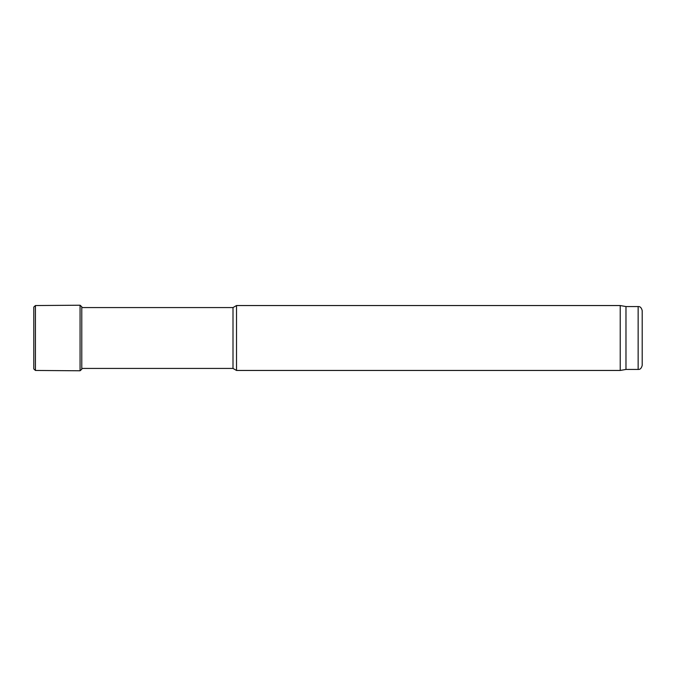 <?xml version="1.0" encoding="UTF-8"?>
<svg xmlns="http://www.w3.org/2000/svg" width="676" height="676" viewBox="0 0 676 676"><rect width="100%" height="100%" fill="white"/><g stroke="black" fill="none" stroke-linecap="round" stroke-linejoin="round"><path stroke-width="1.01" d="M81.779 368.428L233 368.428L233 307.572L81.779 307.572M233 368.428L236.515 370.456L236.515 305.544L233 307.572M625.976 369.442L625.976 306.558L638.144 306.558L638.144 369.442L625.976 369.442L620.222 370.456L620.222 305.544L236.515 305.544M638.144 369.442C640.104 369.645 641.456 368.293 642.2 365.386L642.2 310.614C641.456 307.707 640.104 306.355 638.144 306.558M80.064 370.778L80.064 305.222L81.779 306.735L81.779 369.265L80.064 370.778L35.431 370.456L33.8 368.952L33.8 307.048L33.8 368.952M80.064 305.222L35.431 305.544L35.431 370.456M620.222 370.456L236.515 370.456M625.976 306.558L620.222 305.544M35.431 305.544L33.8 307.048M81.779 306.735L81.88 307.572"/></g></svg>
